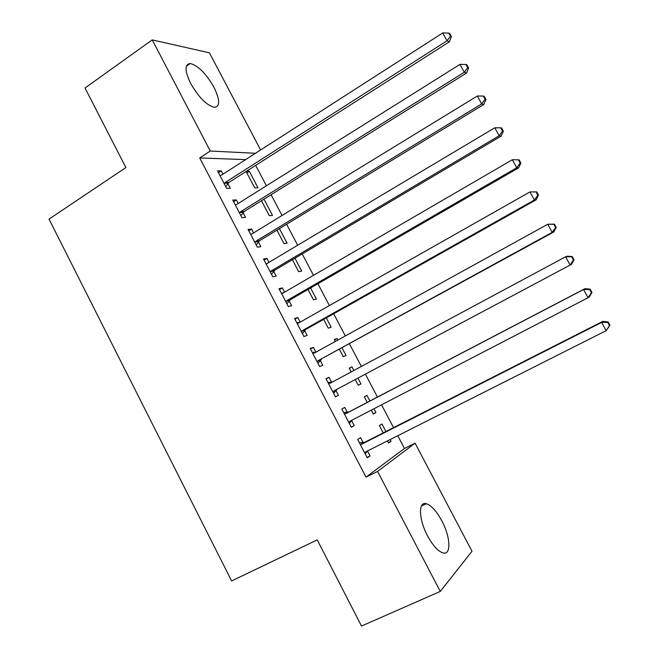 <?xml version="1.0" encoding="UTF-8"?>
<svg xmlns="http://www.w3.org/2000/svg" width="659" height="659" viewBox="0 0 659 659"><rect width="100%" height="100%" fill="white"/><g stroke="black" fill="none" stroke-linecap="round" stroke-linejoin="round"><path stroke-width="0.99" d="M427.534 535.808C418.605 519.234 418.185 501.137 426.282 503.723C431.315 505.371 436.489 511.054 441.785 520.775C450.501 536.78 451.489 555.578 442.972 552.926C437.996 551.254 432.848 545.545 427.534 535.808M190.665 83.454C184.668 70.875 184.528 64.236 190.22 63.528C198.079 65.521 206.003 73.454 213.977 87.317C220.057 99.888 220.18 106.552 214.356 107.318C206.646 105.374 198.746 97.417 190.665 83.454M245.609 159.618L199.726 157.938L366.017 477.132L404.469 448.466L397.764 435.714M393.522 427.642L381.536 404.824M377.442 397.048L365.44 374.205M361.363 366.453L349.509 343.899M345.324 335.942L333.66 313.75M329.368 305.587L317.902 283.757M313.503 275.396L302.217 253.929M297.72 245.37L286.624 224.258M282.019 215.501L271.104 194.743M266.409 185.797L255.676 165.376M404.469 448.466L415.071 443.186L472.009 551.27L440.27 591.444L377.582 471.416L415.071 443.186M440.27 591.444L361.503 626.05L317.226 539.878L231.622 580.95L49.021 219.134L125.885 167.551L85.011 88.018L152.237 39.894L209.438 52.835L260.618 149.98M369.897 400.985L366.948 395.359L364.295 396.792L367.228 402.385M373.974 408.745L375.951 412.526L373.365 414.074L371.297 410.137M347.301 412.287L344.748 407.394L341.799 409L351.338 427.271L354.221 425.541L351.659 420.64M334.492 339.962L337.111 338.512L334.286 339.566L335.283 341.477M337.111 338.512L337.91 340.028M342.079 347.968L346.033 355.506L343.257 356.676L339.451 349.41M310.463 348.965L313.387 347.342L310.232 348.52L319.664 366.593L322.762 365.292L320.225 360.448M313.387 347.342L315.908 352.17M310.595 287.975L316.411 299.054L313.453 299.845L308.008 289.474M279.474 289.598L282.349 287.917L278.996 288.675L288.337 306.567L291.624 305.685L289.12 300.883M282.349 287.917L284.589 292.217M279.441 228.615L287.077 243.163L283.947 243.583L276.904 230.164M248.814 230.848L251.639 229.118L248.089 229.464L257.331 247.158L260.816 246.697L258.336 241.944M251.639 229.118L253.608 232.891M257.809 240.939L258.155 241.598M246.878 172.913L249.382 171.324L246.417 171.282M249.382 171.324L258.031 187.823L254.728 187.881L246.12 171.472M218.467 172.707L221.243 170.92L217.511 170.862L226.647 188.383L230.329 188.317L227.874 183.614M221.243 170.92L222.948 174.182M227.231 182.386L227.66 183.21M233.599 201.703L236.4 199.941L232.759 200.089L241.952 217.692L245.535 217.429L243.064 212.709M236.4 199.941L238.237 203.458M242.479 211.588L242.866 212.33M263.987 199.166L272.521 215.427L269.3 215.666L261.475 200.74M264.102 260.148L266.953 258.443L263.501 258.995L272.793 276.78L276.179 276.113L273.691 271.335M266.953 258.443L269.061 262.471M273.221 270.437L273.518 271.022M294.977 258.221L301.707 271.038L298.659 271.648L292.415 259.737M294.927 319.203L297.827 317.556L294.573 318.519L303.956 336.502L307.152 335.415L304.631 330.587M297.827 317.556L300.207 322.111M326.296 317.893L331.18 327.21L328.314 328.19L323.684 319.36M326.081 378.884L329.022 377.294L325.974 378.678L335.456 396.85L338.446 395.334L335.901 390.466M329.022 377.294L331.568 382.154M349.352 368.29L351.988 366.865L349.254 368.109L351.239 371.89M351.988 366.865L353.883 370.473M357.944 378.208L360.951 383.942L358.274 385.301L355.292 379.617M363.117 442.576L360.555 437.667L357.705 439.479L367.294 457.848L370.078 455.896L367.508 450.97L365.185 453.804M385.91 431.505L381.973 423.992L379.419 425.623L383.225 432.872M390.136 439.561L391.026 441.25L388.53 442.996L387.443 440.92M366.017 477.132L377.582 471.416M199.726 157.938L210.27 151.026L152.237 39.894M255.47 153.283L210.27 151.026M351.239 427.081L354.221 425.541M373.274 413.91L375.951 412.526M367.063 457.412L370.078 455.896M388.324 442.609L391.026 441.25M225.337 182.403L229.019 182.378L449.397 41.814L447.033 40.792L225.337 182.403L224.184 183.647M450.459 36.187L451.399 36.616L449.677 33.494L448.738 33.057L450.459 36.187L447.033 40.792L442.724 32.95L221.523 175.096L219.974 175.582M229.019 182.378L225.74 186.645M449.397 41.814L451.399 36.616M448.738 33.057L442.724 32.95M240.634 211.704L244.225 211.473L466.547 73.058L464.307 72.268L240.634 211.704L239.464 212.939M467.725 67.622L468.615 67.951L466.893 64.813L465.995 64.475L467.725 67.622L464.307 72.268L459.974 64.384L236.803 204.364L235.238 204.834M244.225 211.473L240.914 215.715M466.547 73.058L468.615 67.951M465.995 64.475L459.974 64.384M256.013 241.153L259.506 240.724L483.805 104.484L481.68 103.924L256.013 241.153L254.835 242.38M485.09 99.237L485.938 99.468L484.2 96.313L483.352 96.066L485.09 99.237L481.68 103.924L477.33 95.992L252.158 233.78L250.577 234.233M259.506 240.724L256.17 244.934M483.805 104.484L485.938 99.468M483.352 96.066L477.33 95.992M271.467 270.767L274.869 270.132L501.153 136.083L499.151 135.762L271.467 270.767L270.281 271.978M502.562 131.026L503.352 131.174L501.606 127.994L500.807 127.838L502.562 131.026L499.151 135.762L494.777 127.788L266.755 263.682M266.005 263.789L266.491 263.732M274.869 270.132L271.5 274.309M265.923 263.633L267.414 263.452M501.153 136.083L503.352 131.174M500.807 127.838L494.777 127.788M287.011 300.529L290.306 299.688L518.6 167.864L516.73 167.781L287.011 300.529L285.808 301.731M520.132 163.004L520.865 163.053L519.111 159.857L518.369 159.799L520.132 163.004L516.73 167.781L512.323 159.758L282.67 293.28M281.517 293.494L282.003 293.444M290.306 299.688L286.904 303.832M281.302 293.098L283.485 292.86M518.6 167.864L520.865 163.053M518.369 159.799L512.323 159.758M302.629 330.456L305.834 329.409L536.146 199.834L534.408 199.99L302.629 330.456L301.427 331.642M537.793 195.163L534.408 199.99L529.976 191.917L536.723 191.901L536.022 191.934L537.793 195.163L538.485 195.113L536.723 191.901M297.102 323.363L298.716 322.959L529.976 191.917L536.022 191.934M305.834 329.409L302.399 333.512M296.764 322.721L299.639 322.44M536.146 199.834L538.485 195.113M318.338 360.531L553.799 231.976L552.184 232.38L318.338 360.531L317.119 361.709M555.57 227.503L552.184 232.38L547.728 224.266L554.425 224.126L553.782 224.266L555.57 227.503L556.204 227.355L554.425 224.126M312.778 353.389L314.401 353.002L547.728 224.266L553.782 224.266M321.435 359.279L317.967 363.348M312.308 352.499L315.883 352.186M553.799 231.976L556.204 227.355M334.129 390.779L571.551 264.308L334.129 390.779L332.894 391.94M573.437 260.041L570.068 264.959L565.587 256.796L567.102 256.211L572.243 256.54L571.65 256.779L573.437 260.041L574.022 259.794L572.243 256.54M328.528 383.571L330.175 383.2L565.587 256.796L571.65 256.779M337.128 389.304L333.627 393.341M327.935 382.442L332.227 382.096M571.551 264.308L574.022 259.794M591.947 292.415L590.151 289.144L589.616 289.482L591.42 292.761L591.947 292.415L589.401 296.83L588.05 297.728L350.003 421.183L348.759 422.337M591.42 292.761L588.05 297.728L583.544 289.515L584.928 288.683L348.949 411.933L343.644 412.534M344.369 413.918L346.024 413.564L583.544 289.515L589.616 289.482M352.128 420.08L349.361 423.49M590.151 289.144L584.928 288.683M609.979 325.225L608.175 321.938L607.689 322.375L609.501 325.67L609.979 325.225L606.14 330.686L365.959 451.744L364.707 452.89M609.501 325.67L606.14 330.686L601.609 322.432L602.861 321.337L364.781 442.238L359.435 442.79M360.292 444.43L361.964 444.092L601.609 322.432L607.689 322.375M608.175 321.938L602.861 321.337M224.472 183.235L228.162 183.202M239.761 212.528L243.36 212.297M255.132 241.968L258.633 241.54M270.585 271.574L273.987 270.931M286.113 301.328L289.425 300.488M297.596 323.314L298.675 322.984M301.731 331.238L304.936 330.192M313.264 353.348L314.953 352.697M317.424 361.313L320.538 360.053M329.03 383.538L332.062 382.113M333.207 391.545L336.214 390.07M344.871 413.885L347.795 412.254M346.024 413.564L348.949 411.933M349.072 421.941L351.98 420.253M360.794 444.397L363.62 442.551M361.964 444.092L364.781 442.238M365.02 452.494L366.593 451.423M426.282 503.723L421.43 506.03M190.22 63.528L186.349 66.221M225.016 182.642L228.706 182.609M240.123 212.099L243.723 211.877M255.33 241.721L258.83 241.293M270.635 271.5L274.037 270.865"/></g></svg>

